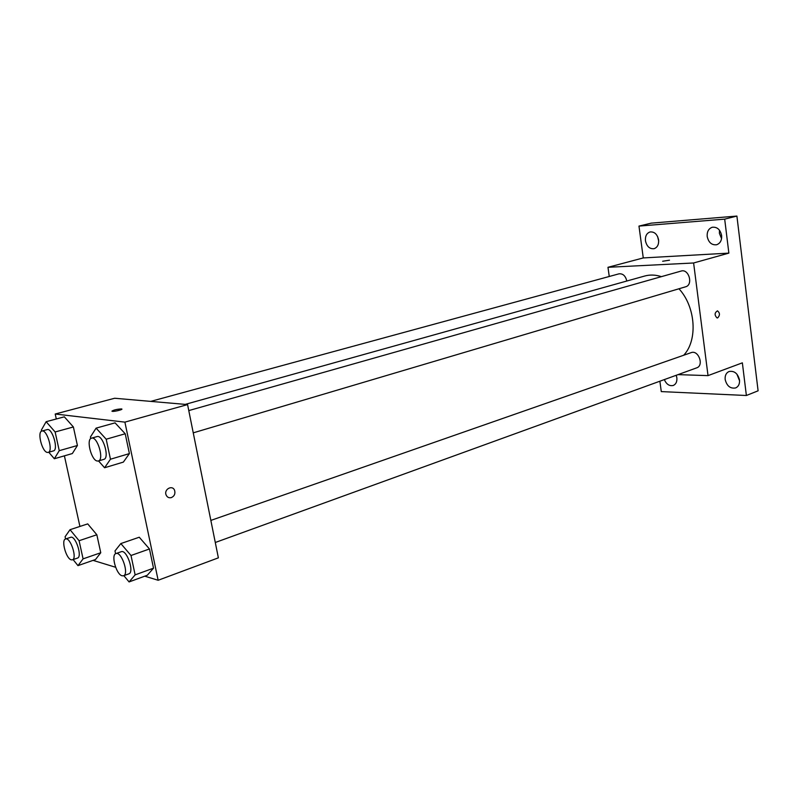 <?xml version="1.0" encoding="UTF-8"?>
<svg xmlns="http://www.w3.org/2000/svg" width="798" height="798" viewBox="0 0 798 798"><rect width="100%" height="100%" fill="white"/><g stroke="black" fill="none" stroke-linecap="round" stroke-linejoin="round"><path stroke-width="1.2" d="M657.572 236.467L658.699 241.106M676.145 375.309L676.534 376.267M736.883 374.112L739.566 380.826M719.467 230.193L719.387 233.325L721.562 238.622M609.253 276.477L607.976 267.3L643.268 257.934L638.969 226.093L651.228 223.141L736.903 216.068L758.1 390.811L746.379 395.499L661.283 391.599L659.876 381.205M638.969 226.093L724.684 219.141L736.903 216.068M724.684 219.141L728.863 253.116L693.612 262.981L708.025 375.619L742.359 362.841L746.379 395.499M717.701 317.863L717.033 317.923C714.35 315.13 714.499 312.776 717.482 310.851C719.995 312.976 720.075 315.31 717.701 317.863L717.033 317.923C714.35 315.13 714.499 312.776 717.472 310.851C719.995 312.976 720.075 315.31 717.701 317.863M739.497 379.988C739.806 383.928 738.519 386.581 735.646 387.938C730.33 388.845 726.838 386.033 725.163 379.489C724.843 375.519 726.15 372.856 729.083 371.499C734.36 370.631 737.831 373.464 739.497 379.988M676.205 375.279L676.854 377.803C677.183 381.663 675.996 384.217 673.283 385.464C669.432 386.302 666.45 384.347 664.325 379.599M658.599 239.889C658.929 244.517 657.422 247.46 654.081 248.697C649.632 249.106 646.759 246.472 645.452 240.797C645.113 236.138 646.639 233.196 650.041 231.959C654.45 231.58 657.303 234.223 658.599 239.889M721.631 235.52C721.921 240.318 720.255 243.39 716.634 244.747C711.716 245.265 708.564 242.522 707.198 236.517C706.888 231.689 708.584 228.597 712.265 227.25C717.143 226.782 720.265 229.535 721.631 235.52M643.268 257.934L728.863 253.116M683.696 355.24C697.921 340.277 695.736 306.901 678.968 288.776M661.402 276.657C655.637 274.761 650.081 274.552 644.734 276.018L185.226 404.387M607.976 267.3L693.612 262.981M708.025 375.619L677.991 374.631M626.809 281.026C625.532 275.839 622.919 273.445 618.979 273.834L150.742 401.384M215.29 542.49L696.684 367.858C704.275 365.534 698.479 349.644 691.138 352.646L210.852 520.416M193.246 432.845L685.602 286.801C693.492 284.896 688.824 268.447 681.133 271.061L188.777 410.591M662.649 261.255L669.492 260.188M56.299 418.98L55.212 414.022L114.643 398.252L187.57 404.586L218.373 557.842L158.144 580.266L144.757 576.176M55.212 414.022L124.897 422.132L187.57 404.586M124.897 422.132L158.144 580.266M171.39 497.593C168.907 498.191 167.141 497.274 166.064 494.86C163.799 489.114 172.617 484.595 174.622 490.441C175.46 493.763 174.383 496.147 171.39 497.593C168.907 498.181 167.131 497.274 166.064 494.86C163.799 489.114 172.617 484.595 174.622 490.441C175.46 493.763 174.383 496.147 171.38 497.593M64.329 416.825L73.386 426.97L77.416 445.503L72.349 453.543L77.416 445.503L73.386 426.97L64.329 416.825L46.134 421.703L55.132 431.977L59.252 450.68L54.334 458.75L48.758 452.237M139.261 537.224L149.475 548.974L153.515 568.176L147.301 575.238L153.515 568.176L149.475 548.974L139.261 537.224L120.847 543.568L131.002 555.498L135.131 574.869L129.077 581.932L123.85 575.657M79.92 526.451L64.399 455.838M115.63 567.268L93.057 560.376M115.052 422.85L125.216 433.763L129.396 453.593L123.361 462.102L129.396 453.593L125.216 433.763L115.052 422.85L96.099 428.137L106.194 439.209L110.463 459.229L104.588 467.758L98.523 460.935M87.72 523.887L96.837 534.76L100.757 552.745L95.511 559.518L100.757 552.745L96.837 534.76L87.72 523.887L70.025 529.692L79.082 540.725L83.082 558.859L77.975 565.632L73.107 559.588M111.92 411.15C113.835 409.923 116.987 409.175 121.356 408.925L121.436 408.935C124.298 409.224 114.802 411.748 112.358 411.349C112.658 410.222 115.66 409.414 121.356 408.925L121.436 408.935M65.596 538.989L65.097 536.745L70.025 529.692M72.379 559.837L77.466 558.081C82.663 556.884 75.491 535.109 70.633 537.313L65.526 539.009C60.957 539.967 66.094 558.69 71.222 559.817L72.379 559.837C77.546 558.65 70.354 536.815 65.526 539.009M79.082 540.725L96.837 534.76M83.082 558.859L100.757 552.745M77.975 565.632L95.511 559.518M41.636 431.139L41.386 430.032L46.134 421.703M48.179 452.396L53.406 450.92C58.823 449.972 52.279 427.618 47.162 429.603L41.915 431.03C36.937 431.828 42.124 452.047 47.391 452.436L48.179 452.396C53.566 451.469 47.002 429.055 41.915 431.03M55.132 431.977L73.386 426.97M59.252 450.68L77.416 445.503M54.334 458.75L72.349 453.543M115.59 553.732L114.992 550.939L120.847 543.568M123.5 575.787L128.797 573.862C134.692 572.365 126.762 549.144 121.236 551.717L115.929 553.573C110.792 554.76 116.239 574.47 122.054 575.777L123.5 575.787C129.376 574.291 121.426 551.009 115.929 553.573M131.002 555.498L149.475 548.974M135.131 574.869L153.515 568.176M129.077 581.932L147.301 575.238M90.773 438.551L90.433 436.975L96.099 428.137M98.353 460.995L103.8 459.379C109.984 458.182 102.852 434.302 96.997 436.606L91.521 438.152C85.885 439.149 91.361 460.566 97.356 461.035L98.353 460.995C104.508 459.808 97.356 435.868 91.521 438.152M106.194 439.209L125.216 433.763M110.463 459.229L129.396 453.593M104.588 467.758L123.361 462.102"/></g></svg>

